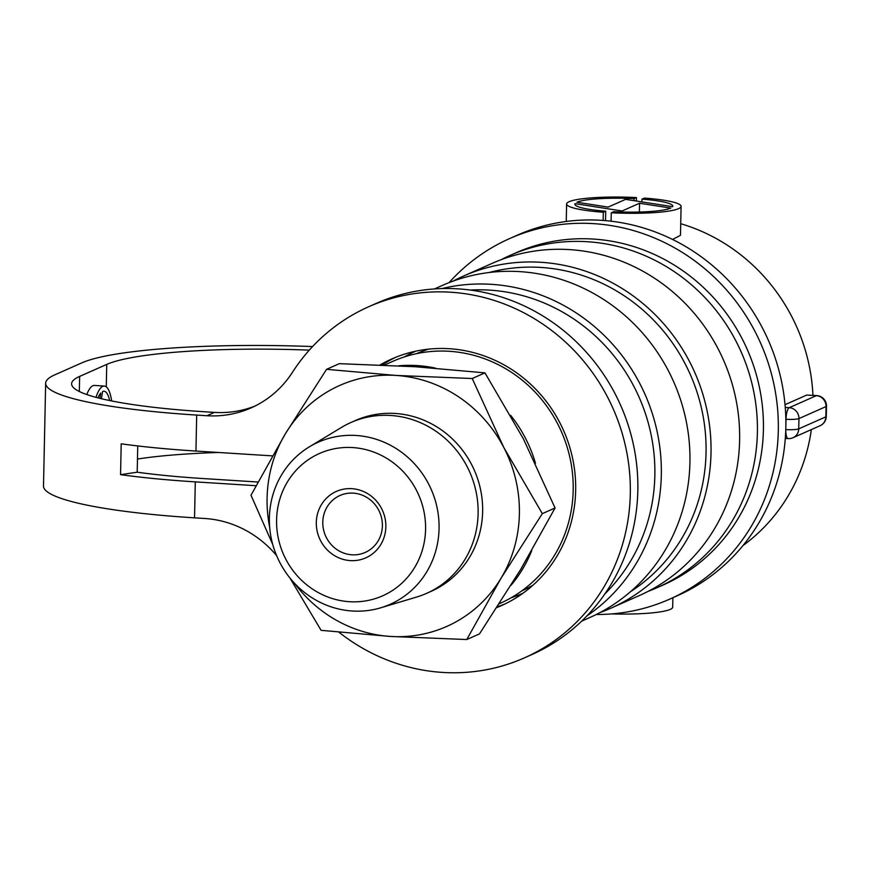 <?xml version="1.0" encoding="UTF-8"?>
<svg xmlns="http://www.w3.org/2000/svg" width="870" height="870" viewBox="0 0 870 870"><rect width="100%" height="100%" fill="white"/><g stroke="black" fill="none" stroke-linecap="round" stroke-linejoin="round"><path stroke-width="1.3" d="M321.356 504.752A36.333 34.463 66.1 0 1 369.119 494.584A36.333 34.463 66.1 0 1 380.81 544.522A36.333 34.463 66.1 0 1 333.047 554.69A36.333 34.463 66.1 0 1 321.356 504.752M378.069 541.02A31.146 29.536 -113.9 0 0 374.774 504.263A31.146 29.536 -113.9 0 0 339.963 495.498A31.146 29.536 -113.9 0 0 327.109 506.927A31.146 29.536 -113.9 0 0 330.404 543.685A31.146 29.536 -113.9 0 0 365.215 552.439A31.146 29.536 -113.9 0 0 378.069 541.02M287.372 482.023A77.865 73.841 -113.9 0 0 312.439 589.033A77.865 73.841 -113.9 0 0 414.794 567.251A77.865 73.841 -113.9 0 0 389.727 460.252A77.865 73.841 -113.9 0 0 287.372 482.023M426.778 571.775A88.675 84.096 66.1 0 1 380.712 607.804A88.675 84.096 66.1 0 1 287.785 575.211A88.675 84.096 66.1 0 1 281.662 474.715A88.675 84.096 66.1 0 1 309.339 446.843A88.675 84.096 66.1 0 1 413.87 463.177A88.675 84.096 66.1 0 1 426.778 571.775M309.339 446.843L341.442 427.442A93.438 88.609 66.1 0 1 350.849 422.537A93.438 88.609 66.1 0 1 455.271 448.822A93.438 88.609 66.1 0 1 465.178 559.084A93.438 88.609 66.1 0 1 426.594 593.362A93.438 88.609 66.1 0 1 416.643 597.048L380.712 607.804M426.594 593.362L431.118 591.361A93.438 88.609 -113.9 0 0 469.691 557.083A93.438 88.609 -113.9 0 0 459.784 446.81A93.438 88.609 -113.9 0 0 355.373 420.536L350.849 422.537M289.895 577.941L321.095 630.337L390.51 636.448L466.755 639.537L479.5 633.893L520.695 569.426L555.06 507.982L542.325 513.637L503.86 447.593L472.225 378.526L484.96 372.871L523.425 438.915L555.06 507.982M472.225 378.526L395.98 375.438L326.565 369.326L285.36 433.793L250.995 495.226L272.745 544.522M466.755 639.537L501.12 578.104L542.325 513.637M326.565 369.326L339.3 363.671L415.545 366.759L484.96 372.871M269.667 527.307A131.848 125.03 66.1 0 1 285.36 433.793A131.848 125.03 66.1 0 1 395.98 375.438A131.848 125.03 66.1 0 1 503.86 447.593A131.848 125.03 66.1 0 1 501.12 578.104A131.848 125.03 66.1 0 1 390.51 636.448A131.848 125.03 66.1 0 1 294.441 583.183M511.016 585.271A132.36 125.519 -113.9 0 0 531.722 550.656M499.38 603.682L500.196 603.312A132.36 125.519 -113.9 0 0 569.056 453.955A132.36 125.519 -113.9 0 0 392.892 361.311L384.322 365.106M521.761 590.915A129.771 123.061 -113.9 0 0 533.158 585.053M511.081 597.81A132.36 125.519 -113.9 0 0 522.478 593.438A132.36 125.519 -113.9 0 0 523.033 593.188L522.478 593.438M415.175 351.426L415.729 351.186A132.36 125.519 -113.9 0 0 415.175 351.426A132.36 125.519 -113.9 0 0 404.289 356.939M428.562 349.153A129.771 123.061 -113.9 0 0 416.556 353.655M535.474 463.221A132.36 125.519 -113.9 0 0 510.636 415.327M435.631 368.173A132.36 125.519 -113.9 0 0 398.754 365.791M604.944 593.829A176.49 167.366 -113.9 0 0 654.849 475.488A176.49 167.366 -113.9 0 0 470.246 290.058M441.851 288.579A181.678 172.293 66.1 0 1 661.32 475.14A181.678 172.293 66.1 0 1 586.956 615.862M600.126 612.513A181.678 172.293 -113.9 0 0 610.827 608.206L639.428 595.526A181.678 172.293 -113.9 0 0 739.62 440.416A181.678 172.293 -113.9 0 0 492.159 263.36L463.547 276.04A181.678 172.293 -113.9 0 0 453.172 281.086M610.827 608.206A181.678 172.293 -113.9 0 0 711.007 453.107A181.678 172.293 -113.9 0 0 463.547 276.04M581.715 621.115L589.751 617.548A181.678 172.293 -113.9 0 0 689.932 462.448A181.678 172.293 -113.9 0 0 442.471 285.382L434.434 288.949M630.543 591.665A176.49 167.366 -113.9 0 0 706.048 452.791A176.49 167.366 -113.9 0 0 489.038 272.538M576.919 202.242A48.97 6.884 -178.8 0 1 576.995 202.21A48.97 6.884 -178.8 0 1 634.034 198.643L636.438 197.577A57.246 8.047 1.2 0 0 569.078 201.709A57.246 8.047 1.2 0 0 566.609 203.971A57.246 8.047 1.2 0 0 603.312 212.269L605.727 211.192A48.97 6.884 -178.8 0 1 574.896 204.145A48.97 6.884 -178.8 0 1 575.026 203.656L622.093 210.986L639.559 203.232L670.781 208.093A48.97 6.884 -178.8 0 1 613.676 211.704L611.262 212.769A57.246 8.047 1.2 0 0 681.09 206.375A57.246 8.047 1.2 0 0 644.387 198.077L641.973 199.143A48.97 6.884 -178.8 0 1 672.814 206.201A48.97 6.884 -178.8 0 1 672.673 206.69L625.606 199.36L608.141 207.103L576.919 202.242M636.372 201.035L636.438 197.577M672.891 597.723L672.695 607.14A57.246 8.047 -178.8 0 1 670.226 609.402A57.246 8.047 -178.8 0 1 611.751 613.905M742.936 545.61A181.678 172.293 -113.9 0 0 811.351 429.584M648.204 591.317A181.678 172.293 -113.9 0 0 657.198 587.641L663.223 584.977A181.678 172.293 -113.9 0 0 763.403 429.867A181.678 172.293 -113.9 0 0 515.943 252.811L509.918 255.475A181.678 172.293 -113.9 0 0 501.153 259.684M657.198 587.641A181.678 172.293 -113.9 0 0 757.389 432.542A181.678 172.293 -113.9 0 0 509.918 255.475M812.939 395.339A181.678 172.293 -113.9 0 0 680.721 223.71M785.034 404.691L806.762 395.056L816.778 395.578A10.386 2.958 -86.4 0 0 816.332 395.665L806.762 395.056M681.09 206.375L680.481 235.313L672.575 239.467M605.531 220.632L605.727 211.192M603.149 220.436L603.312 212.269M633.991 200.666L634.034 198.643M611.088 221.197L611.262 212.769M639.385 212.019L639.559 203.232M622.072 212.019L622.093 210.986M575.005 204.646L575.026 203.656M641.919 201.905L641.973 199.143M380.081 364.932A134.959 127.988 66.1 0 1 391.837 358.94A134.959 127.988 66.1 0 1 449.344 348.718A134.959 127.988 66.1 0 1 572.917 459.86A134.959 127.988 66.1 0 1 501.25 605.694A134.959 127.988 66.1 0 1 496.9 607.521M382.071 365.019A134.959 127.988 66.1 0 1 395.632 357.331M504.981 603.954A134.959 127.988 66.1 0 1 497.412 606.716M312.569 346.564A212.824 29.917 1.2 0 0 81.91 362.823L54.799 374.839A212.824 29.917 1.2 0 0 45.653 383.257A212.824 29.917 1.2 0 0 196.696 415.077L206.919 415.729A103.813 98.451 -113.9 0 0 251.147 407.867A103.813 98.451 -113.9 0 0 292.396 372.382A192.063 182.134 66.1 0 1 368.695 306.74L376.221 303.402A192.063 182.134 66.1 0 1 458.055 288.862A192.063 182.134 66.1 0 1 633.915 447.028A192.063 182.134 66.1 0 1 531.918 654.544L524.392 657.883A192.063 182.134 66.1 0 1 442.558 672.423A192.063 182.134 66.1 0 1 338.952 632.229M368.695 306.74A192.063 182.134 66.1 0 1 450.529 292.2A192.063 182.134 66.1 0 1 626.389 450.366A192.063 182.134 66.1 0 1 524.392 657.883M596.244 614.503A197.251 187.061 -113.9 0 0 669.53 599.212A197.251 187.061 -113.9 0 0 774.289 386.084A197.251 187.061 -113.9 0 0 593.677 223.644A197.251 187.061 -113.9 0 0 509.635 238.576A197.251 187.061 -113.9 0 0 449.094 282.619M669.53 599.212L677.067 595.874A197.251 187.061 -113.9 0 0 781.815 382.746A197.251 187.061 -113.9 0 0 601.203 220.306A197.251 187.061 -113.9 0 0 517.161 235.237L509.635 238.576M309.318 350.121A186.865 26.274 1.2 0 0 106.738 364.399L79.638 376.416A186.865 26.274 1.2 0 0 71.601 383.79A186.865 26.274 1.2 0 0 204.222 411.738L214.444 412.391A103.813 98.451 -113.9 0 0 254.877 406.116M111.675 400.961A36.431 10.364 93.6 0 0 104.346 386.062L94.406 385.432A36.431 10.364 93.6 0 0 86.804 394.567M97.973 397.873A31.255 8.885 -86.4 0 1 100.768 393.012L99.919 398.362M101.442 398.732L102.595 391.522A31.255 8.885 -86.4 0 1 104.019 391.228A31.255 8.885 -86.4 0 1 109.663 400.548M104.346 386.062A36.431 10.364 93.6 0 0 95.972 397.351M137.471 459.045A186.865 26.274 -178.8 0 1 218.577 452.476M276.606 555.615A103.813 98.451 -113.9 0 0 204.765 518.487L194.543 517.846A212.824 29.917 -178.8 0 1 43.5 486.015L45.653 383.257M272.44 455.88L195.946 451.051A212.824 29.917 -178.8 0 1 121.202 443.83L120.549 474.661L137.199 472.203A186.865 26.274 1.2 0 0 202.819 478.533L257.988 482.023M137.743 445.929L137.199 472.203M120.549 474.661A212.824 29.917 1.2 0 0 195.293 481.871L256.019 485.71M785.262 407.432L789.231 407.682L816.332 395.665A10.386 9.842 -113.9 0 1 826.054 406.562L798.954 418.579L798.736 428.856L825.837 416.839L826.054 406.562A10.386 1.457 1.2 0 0 826.5 406.159L826.282 416.436A10.386 1.457 -178.8 0 1 825.837 416.839A10.386 9.842 -113.9 0 1 820.116 425.702A10.386 10.386 0 0 0 826.282 416.436M785.838 419.275L786.012 419.286A10.386 2.958 -86.4 0 1 789.231 407.682A10.386 9.842 -113.9 0 1 798.954 418.579A10.386 1.457 -178.8 0 1 786.012 419.286L785.849 426.909M785.305 438.415L788.144 438.589A10.386 2.958 -86.4 0 1 785.795 429.562L785.827 428.04M820.116 425.702L793.016 437.719A10.386 9.842 -113.9 0 0 798.736 428.856A10.386 1.457 1.2 0 1 785.795 429.562M79.322 391.511L79.638 376.416M106.27 386.846L106.738 364.399M195.946 451.051L196.696 415.077M194.543 517.846L195.293 481.871M214.444 412.391L206.919 415.729M566.25 221.469L566.609 203.971M826.5 406.159A10.386 10.386 0 0 0 816.778 395.578M788.144 438.589A10.386 10.386 0 0 0 793.016 437.719"/></g></svg>

